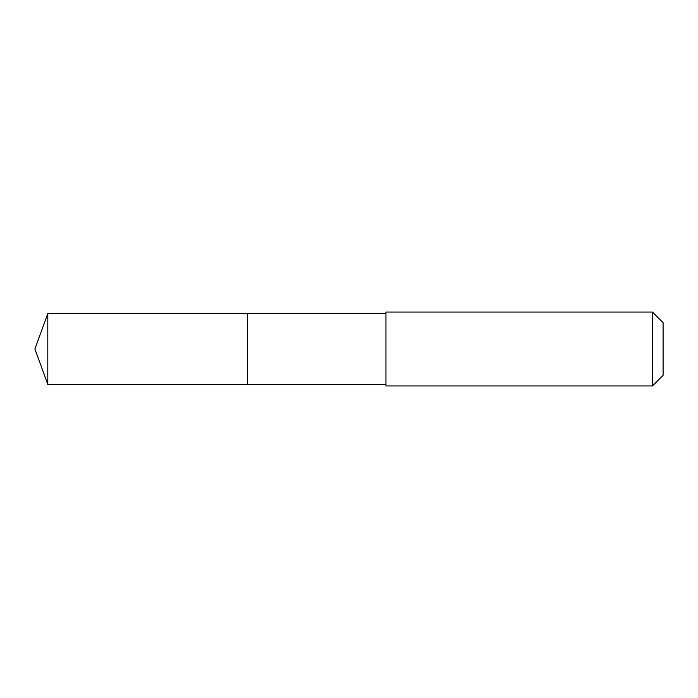 <?xml version="1.0" encoding="UTF-8"?>
<svg xmlns="http://www.w3.org/2000/svg" width="698" height="698" viewBox="0 0 698 698"><rect width="100%" height="100%" fill="white"/><g stroke="black" fill="none" stroke-linecap="round" stroke-linejoin="round"><path stroke-width="1.05" d="M247.563 384.441L247.563 313.559L47.804 313.559L47.804 384.441L247.563 384.441L247.563 313.559L385.95 313.559L385.95 384.441L47.804 384.441L34.9 349L47.804 384.441M385.95 354.558L385.95 385.95L652.429 385.95L652.429 312.05L385.95 312.05L385.95 354.558M652.429 312.05L663.1 322.712L663.1 375.288L652.429 385.95M34.9 349L47.804 313.559M385.95 384.441L385.95 385.95M385.95 313.559L385.95 312.05"/></g></svg>
